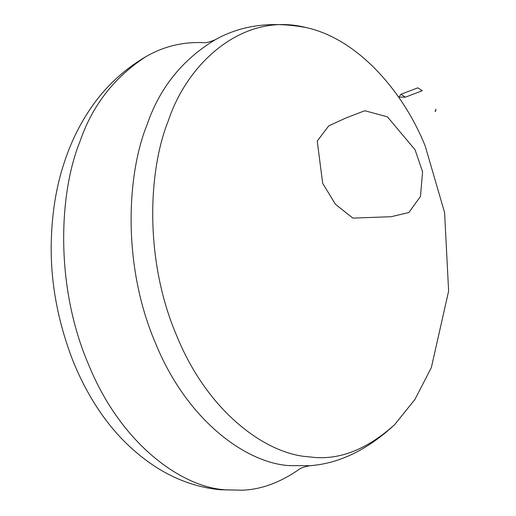<?xml version="1.0" encoding="UTF-8"?>
<svg xmlns="http://www.w3.org/2000/svg" width="516" height="516" viewBox="0 0 516 516"><rect width="100%" height="100%" fill="white"/><g stroke="black" fill="none" stroke-linecap="round" stroke-linejoin="round"><path stroke-width="0.77" d="M425.255 146.196L444.586 212.502L448.623 291.095L431.337 367.624L414.909 399.474L394.592 424.713C366.115 450.262 337.69 460.969 309.323 456.847C267.378 454.68 208.354 413.439 176.807 335.993C143.97 259.535 148.26 169.925 168.519 120.247C187.153 63.758 242.617 11.139 306.259 27.606C359.955 39.377 404.802 94.744 425.255 146.196M299.325 469.218C280.285 482.512 261.283 489.503 242.32 490.2L225.821 489.832C182.393 487.588 121.273 444.889 88.61 364.696C54.612 285.529 59.056 192.739 80.032 141.3C92.364 105.412 114.32 77.2 145.886 56.657C163.824 46.259 183.341 41.602 204.452 42.693M400.88 94.299L399.023 97.066L405.331 97.189L422.288 90.706L417.792 87.849L400.88 94.299L405.331 97.189M317.23 141.081L322.687 183.328L335.445 204.31L352.892 218.12L391.102 216.714L408.82 212.528L420.476 196.467L422.591 171.764L415.058 149.763L387.426 116.835L364.812 110.727L346.294 117.835L328.737 125.859L317.23 141.081M435.278 110.495L435.304 111.65L436.052 109.134M394.592 424.713C367.457 449.868 339.251 463.523 309.981 465.696L289.779 465.645C247.28 463.452 187.476 421.669 155.51 343.198C122.24 265.721 126.588 174.924 147.112 124.588C159.683 87.868 182.393 59.585 215.237 39.732C241.301 25.103 271.642 21.059 306.259 27.606M242.32 490.2L220.596 489.774C184.264 486.324 151.214 469.212 121.434 438.445C101.775 417.715 85.669 391.992 73.111 361.277C57.579 321.062 50.297 281.278 51.265 241.92C51.916 214.598 55.767 189.643 62.804 167.055C69.105 146.589 77.626 128.161 88.371 111.785C103.213 88.881 122.382 70.499 145.886 56.657M309.981 465.696C304.692 466.716 301.138 467.889 299.312 469.231M215.237 39.732C210.173 41.848 206.568 42.834 204.433 42.693"/></g></svg>
